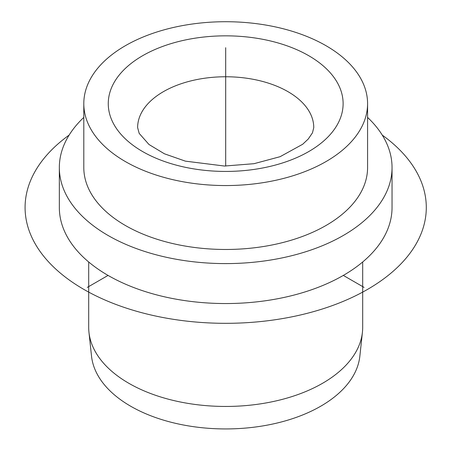 <?xml version="1.0" encoding="UTF-8"?>
<svg xmlns="http://www.w3.org/2000/svg" width="451" height="451" viewBox="0 0 451 451"><rect width="100%" height="100%" fill="white"/><g stroke="black" fill="none" stroke-linecap="round" stroke-linejoin="round"><path stroke-width="0.68" d="M88.695 261.986L88.695 327.353A136.997 79.094 0 0 0 88.954 332.246L91.519 356.127A134.426 77.611 0 0 0 96.7 373.174A134.426 77.611 0 0 0 240.682 428.45A134.426 77.611 0 0 0 359.859 356.127L362.424 332.246A136.997 79.094 0 0 0 362.689 327.353L362.689 261.986M88.954 332.246A136.997 79.094 0 0 0 94.236 349.621A136.997 79.094 0 0 0 240.969 405.956A136.997 79.094 0 0 0 362.424 332.246M367.582 117.418A166.351 96.046 180 0 1 385.312 140.515A166.351 96.046 180 0 1 392.043 167.558L392.043 207.505A166.351 96.046 180 0 1 249.347 302.57A166.351 96.046 180 0 1 66.066 234.543A166.351 96.046 180 0 1 59.335 207.505L59.335 167.558A166.351 96.046 180 0 1 83.801 117.418M392.043 167.558A166.351 96.046 180 0 1 249.347 262.623A166.351 96.046 180 0 1 66.066 194.595A166.351 96.046 180 0 1 59.335 167.558M367.582 103.634L367.582 167.558A141.89 81.919 180 0 1 245.868 248.642A141.89 81.919 180 0 1 89.54 190.621A141.89 81.919 180 0 1 83.801 167.558L83.801 103.634A141.89 81.919 180 0 1 205.509 22.55A141.89 81.919 180 0 1 361.837 80.571A141.89 81.919 180 0 1 367.582 103.634A141.89 81.919 180 0 1 245.868 184.724A141.89 81.919 180 0 1 89.54 126.703A141.89 81.919 180 0 1 83.801 103.634M108.06 275.42L87.302 287.4M343.318 275.42L364.075 287.4M225.692 166.047L225.692 47.71M382.256 135.097A200.605 115.817 180 0 1 359.52 293.781A200.605 115.817 180 0 1 83.841 289.401A200.605 115.817 180 0 1 69.121 135.097M338.368 84.551A117.423 67.797 180 0 1 258.75 168.691A117.423 67.797 180 0 1 113.015 122.723A117.423 67.797 180 0 1 192.628 38.583A117.423 67.797 180 0 1 338.368 84.551M310.198 113.291A88.069 50.845 180 0 1 313.761 127.605L312.464 132.842L308.247 139.026L302.677 144.269L280.088 156.694L253.975 163.696L224.502 166.041L185.372 161.142L164.429 153.797L148.988 144.5L139.184 133.395L137.623 127.605A88.069 50.845 180 0 1 213.165 77.279A88.069 50.845 180 0 1 310.198 113.291"/></g></svg>
